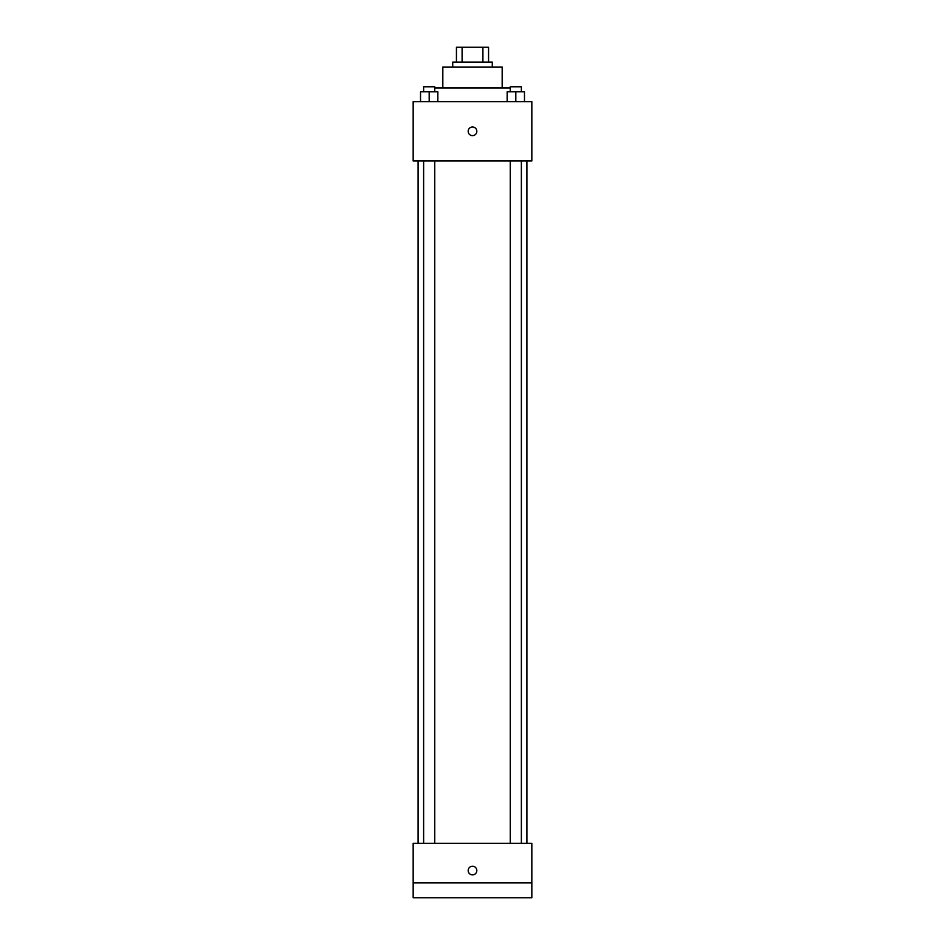 <?xml version="1.0" encoding="UTF-8"?>
<svg xmlns="http://www.w3.org/2000/svg" width="945" height="945" viewBox="0 0 945 945"><rect width="100%" height="100%" fill="white"/><g stroke="black" fill="none" stroke-linecap="round" stroke-linejoin="round"><path stroke-width="1.42" d="M462.093 62.087L462.093 47.25L456.435 47.25L456.435 62.087L456.435 47.25M462.093 47.25L488.565 47.25L488.565 62.087M482.907 62.087L482.907 47.25M452.726 67.024L452.726 62.087L492.274 62.087L492.274 67.024M442.827 88.039L442.827 67.024L502.173 67.024L502.173 88.039M434.747 88.039L510.253 88.039M413.166 101.647L531.834 101.647L531.834 160.981L413.166 160.981L413.166 101.647M472.5 135.643A4.323 4.323 0 0 1 468.755 129.146A4.323 4.323 0 0 1 476.245 129.146A4.323 4.323 0 0 1 472.5 135.643M413.166 843.353L531.834 843.353L531.834 897.75L413.166 897.75L413.166 843.353M472.5 874.881A4.323 4.323 0 0 1 468.755 868.396A4.323 4.323 0 0 1 476.245 868.396A4.323 4.323 0 0 1 472.5 874.881M413.166 882.913L531.834 882.913M507.158 101.647L507.158 91.748L524.475 91.748L524.475 101.647L524.475 91.748M515.816 101.647L515.816 91.748M521.368 91.748L521.368 86.81L510.253 86.81L510.253 91.748M420.525 101.647L420.525 91.748L437.842 91.748L437.842 101.647L437.842 91.748M429.184 101.647L429.184 91.748M434.747 91.748L434.747 86.81L423.632 86.81L423.632 91.748M526.897 843.353L526.897 160.981M418.103 843.353L418.103 160.981M510.253 160.981L510.253 843.353M521.368 160.981L521.368 843.353M434.747 843.353L434.747 160.981M423.632 843.353L423.632 160.981"/></g></svg>
